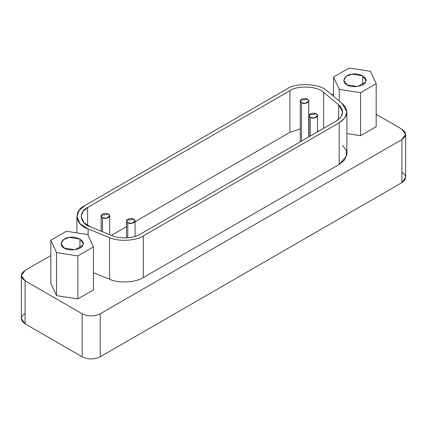 <?xml version="1.0" encoding="UTF-8"?>
<svg xmlns="http://www.w3.org/2000/svg" width="427" height="427" viewBox="0 0 427 427"><rect width="100%" height="100%" fill="white"/><g stroke="black" fill="none" stroke-linecap="round" stroke-linejoin="round"><path stroke-width="0.64" d="M133.806 219.222C130.315 217.023 123.488 220.439 127.796 222.691C131.692 225.173 137.617 221.239 133.806 219.222L135.049 220.956L131.9 223.326L127.796 222.691L127.796 237.786L127.796 222.691L126.552 220.956L126.696 220.321L133.806 219.222M316.274 113.876C312.783 111.677 305.956 115.093 310.264 117.345C314.16 119.827 320.079 115.893 316.274 113.876L317.517 115.61L314.368 117.98L310.264 117.345L310.264 136.048L310.264 117.345L309.02 115.61L309.164 114.975L316.274 113.876M108.442 214.157C104.951 211.957 98.13 215.373 102.437 217.626C106.328 220.108 112.253 216.169 108.442 214.157L109.691 215.891L106.536 218.261L102.432 217.626L102.432 231.744L102.432 217.626L101.188 215.891L101.332 215.256L108.442 214.157M307.499 99.235C304.008 97.036 297.181 100.452 301.489 102.704C305.385 105.186 311.304 101.247 307.499 99.235L308.742 100.969L305.593 103.339L301.489 102.704L301.489 141.113L301.489 102.704L300.245 100.969L300.389 100.334L307.499 99.235M111.991 235.608C119.619 239.147 133.843 238.426 140.291 234.177L336.172 121.092L340.858 117.094L342.641 112.066L338.648 104.748L323.645 92.381C317.859 86.169 297.486 85.138 289.917 90.679L87.62 207.474L82.998 211.386L81.146 216.494L83.889 222.654L90.572 226.95L111.991 235.608L90.572 226.95C79.806 223.609 78.024 211.845 87.62 207.474L87.62 225.52L87.62 207.474L289.917 90.679L289.917 132.317L289.917 90.679C297.486 85.138 317.859 86.169 323.645 92.381L323.645 128.319L323.645 92.381L338.648 104.748L338.648 119.384L338.648 104.748C344.562 110.54 343.74 115.984 336.172 121.092L140.291 234.177C133.843 238.426 119.619 239.147 111.991 235.608M111.415 235.373L126.552 226.636L111.415 235.373M135.049 221.73L289.917 132.317L300.245 128.954L289.917 132.317L135.049 221.73M318.788 131.126L317.517 130.614M309.02 128.74L308.742 128.714M342.641 145.426L346.308 150.528L346.591 155.999L339.177 164.464L339.177 122.827L339.177 164.464L143.296 277.55C134.035 283.32 117.121 282.904 109.552 279.258L93.476 272.757L109.552 279.258L109.552 237.62L88.133 228.957L80.169 223.839L76.897 216.494L79.102 210.404L84.615 205.739L286.912 88.944C295.938 82.336 320.229 83.564 327.13 90.978L342.128 103.345L346.895 112.066L344.76 118.06L339.177 122.827L143.296 235.912L339.177 122.827C348.197 116.736 349.185 110.241 342.128 103.345L327.13 90.978C320.229 83.564 295.938 82.336 286.912 88.944L84.615 205.739C73.172 210.949 75.296 224.976 88.133 228.957L109.552 237.62C118.647 241.837 135.61 240.977 143.296 235.912C135.61 240.977 118.647 241.837 109.552 237.62L109.552 279.258C117.121 282.904 134.035 283.32 143.296 277.55L143.296 235.912L143.296 277.55L339.177 164.464L344.375 160.194L346.863 154.414M88.133 228.957L88.133 235.373L88.133 228.957M362.672 84.866L362.672 75.846L351.997 74.197L346.409 76.246L343.81 80.356L347.044 84.866L357.719 86.516L365.528 82.005L365.907 80.356L362.672 75.846L362.672 84.866M333.524 77.057L339.241 89.371L360.575 92.67L376.187 83.655L370.471 71.341L349.142 68.042L333.524 77.057L333.524 96.251L333.524 77.057L349.142 68.042L370.471 71.341L376.187 83.655L376.187 126.68L376.187 83.655L360.575 92.67L360.575 135.695L376.187 126.68L360.575 135.695L360.575 92.67L339.241 89.371L333.524 77.057M347.044 84.866C340.89 82.4 344.53 74.554 351.997 74.197C358.776 72.35 368.72 78.093 365.528 82.005C364.904 86.318 351.32 88.421 347.044 84.866M339.241 100.964L339.241 89.371L339.241 100.964M346.895 133.582L360.575 135.695L346.895 133.582M79.956 248.092L79.956 239.067L69.281 237.417L63.692 239.467L61.093 243.577L64.328 248.092L75.003 249.742L82.817 245.231L83.19 243.577L79.956 239.067L79.956 248.092M50.813 240.278L56.529 252.592L77.858 255.896L93.476 246.881L87.759 234.562L66.425 231.263L50.813 240.278L50.813 283.309L56.529 295.623L56.529 252.592L50.813 240.278L66.425 231.263L87.759 234.562L93.476 246.881L93.476 289.906L93.476 246.881L77.858 255.896L77.858 298.921L93.476 289.906L77.858 298.921L77.858 255.896L56.529 252.592L56.529 295.623L77.858 298.921L56.529 295.623L50.813 283.309L50.813 240.278M64.328 248.092C58.179 245.621 61.819 237.78 69.281 237.417C76.065 235.576 86.008 241.314 82.817 245.231C82.187 249.539 68.608 251.642 64.328 248.092M401.914 129.178L376.187 114.324L401.914 129.178L405.65 134.382L401.914 139.586C406.782 136.117 406.782 132.648 401.914 129.178M333.524 94.175L331.411 94.511L333.524 94.175M21.35 275.607L21.35 318.633L25.086 323.837L25.086 280.811L21.35 275.607L25.086 270.403L50.813 255.549L25.086 270.403C20.218 273.872 20.218 277.342 25.086 280.811L82.181 313.776C88.192 316.583 94.202 316.583 100.212 313.776L401.914 139.586L100.212 313.776C94.202 316.583 88.192 316.583 82.181 313.776L25.086 280.811L25.086 323.837L82.181 356.801L82.181 313.776L82.181 356.801C88.192 359.609 94.202 359.609 100.212 356.801L100.212 313.776L100.212 356.801L401.914 182.617L401.914 139.586L401.914 182.617L405.65 177.408L405.65 134.382M401.914 172.204C406.782 175.673 406.782 179.143 401.914 182.617L100.212 356.801C94.202 359.609 88.192 359.609 82.181 356.801L25.086 323.837C20.218 320.367 20.218 316.898 25.086 313.429M345.843 153.571L346.884 154.11L345.843 153.571M135.049 236.419L135.049 220.956M126.552 220.978L126.552 237.871M317.517 131.858L317.517 115.61M309.02 115.632L309.02 136.768M109.691 234.679L109.691 215.891M101.188 215.913L101.188 231.242M308.742 136.923L308.742 100.969M300.245 100.985L300.245 141.833M76.897 232.886L76.897 216.494M346.895 153.709L346.895 112.066"/></g></svg>
